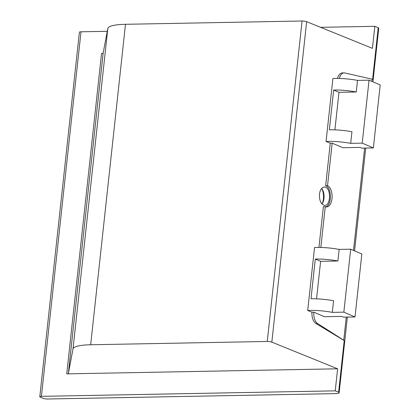 <?xml version="1.0" encoding="UTF-8"?>
<svg xmlns="http://www.w3.org/2000/svg" width="420" height="420" viewBox="0 0 420 420"><rect width="100%" height="100%" fill="white"/><g stroke="black" fill="none" stroke-linecap="round" stroke-linejoin="round"><path stroke-width="0.63" d="M355.005 316.948L361.846 253.984L350.684 249.191L339.161 249.407A24.439 4.835 6.2 0 0 314.543 247.527L307.703 310.49A24.439 4.835 6.2 0 1 332.32 312.37L343.844 312.155L355.005 316.948L343.481 317.163L341.712 316.402L324.429 316.727L313.808 312.165L311.918 312.202C311.756 317.609 313.089 321.379 315.929 323.521L344.221 340.599L338.615 392.222A6.799 1.344 6.2 0 1 339.134 392.826A6.799 1.344 6.2 0 1 335.916 393.614L47.607 399A3.402 0.672 6.2 0 1 42.956 398.291L40.294 397.152A3.402 0.672 6.2 0 1 39.795 396.732A3.402 0.672 6.2 0 1 41.407 396.338L335.228 390.847L338.615 392.222M373.364 147.934L380.205 84.971L369.044 80.178L357.52 80.393A24.439 4.835 6.2 0 0 332.903 78.514L326.062 141.477A24.439 4.835 6.2 0 1 350.679 143.357L362.203 143.141L373.364 147.934L361.841 148.15L360.071 147.389L342.788 147.714L332.162 143.147L330.267 143.183L325.647 185.734C331.937 187.73 331.994 205.469 325.715 206.803M319.452 194.156C320.108 189.756 321.715 187.378 324.272 187.026L325.479 187.257C331.301 189.131 330.624 205.758 324.744 205.385C321.032 204.524 319.268 200.781 319.452 194.156M307.703 310.49L311.918 312.202M325.647 185.734L327.537 185.698A10.747 5.712 -91.1 0 1 332.094 197.327A10.747 5.712 -91.1 0 1 326.603 206.918A10.747 5.712 -91.1 0 1 325.264 206.645L323.369 206.677L318.943 247.422M326.062 141.477L330.267 143.183M337.491 78.414C338.531 74.933 340.163 73.096 342.4 72.902L344.059 72.87A10.201 5.423 -91.1 0 1 344.768 72.944L372.115 79.18L371.873 81.396M320.576 27.326L374.829 26.313L378.215 27.683L372.608 79.306L372.115 79.18M374.829 26.313L372.435 48.347L306.653 21.683L271.84 342.143L337.622 368.807L66.743 373.868A3.402 0.672 6.2 0 0 68.35 373.485L72.996 348.973A37.406 7.397 6.2 0 1 90.678 344.762L267.251 341.46A3.402 0.672 6.2 0 1 271.84 342.143M335.228 390.847L337.622 368.807M306.653 21.683A3.402 0.672 6.2 0 0 302.064 21L125.491 24.297A37.406 7.397 6.2 0 0 107.809 28.513L103.163 53.025A3.402 0.672 6.2 0 1 101.556 53.408L66.743 373.868M39.795 396.732L79.396 32.193A3.402 0.672 6.2 0 1 81.008 31.799L107.279 31.311M378.215 27.683A6.799 1.344 6.2 0 1 378.735 28.287L372.918 81.842M333.664 90.032A24.439 4.835 6.2 0 1 356.26 91.99L338.982 92.316L333.664 90.032L329.343 129.801A24.439 4.835 6.2 0 1 351.939 131.759L350.679 143.357M357.52 80.393L356.26 91.99M338.982 92.316L334.903 129.848M369.044 80.178L362.203 143.141M315.305 259.046A24.439 4.835 6.2 0 1 337.901 261.004L320.618 261.324L315.305 259.046L310.984 298.809A24.439 4.835 6.2 0 1 333.58 300.772L332.32 312.37M339.161 249.407L337.901 261.004M320.618 261.324L316.544 298.862M350.684 249.191L343.844 312.155M321.61 188.444A9.182 4.877 -91.1 0 1 322.124 189.1A9.182 4.877 -91.1 0 1 322.392 203.401A9.182 4.877 -91.1 0 1 321.956 204.01M321.678 188.517A10.883 5.78 -91.1 0 1 321.967 203.999M346.269 317.111L343.754 340.253L344.221 340.599M343.754 340.253L317.552 323.489A10.201 5.423 -91.1 0 1 313.808 312.165M339.355 78.445A10.201 5.423 -91.1 0 1 344.059 72.87M327.537 185.698L332.162 143.147M320.828 247.453L325.264 206.645M103.163 53.025L68.35 373.485M107.809 28.513L72.996 348.973M125.491 24.297L90.678 344.762M302.064 21L267.251 341.46M81.008 31.799L41.407 396.338M315.929 323.521L317.552 323.489M364.628 148.097L353.514 250.404M365.726 148.082L354.559 250.856M347.361 317.09L339.134 392.826"/></g></svg>
